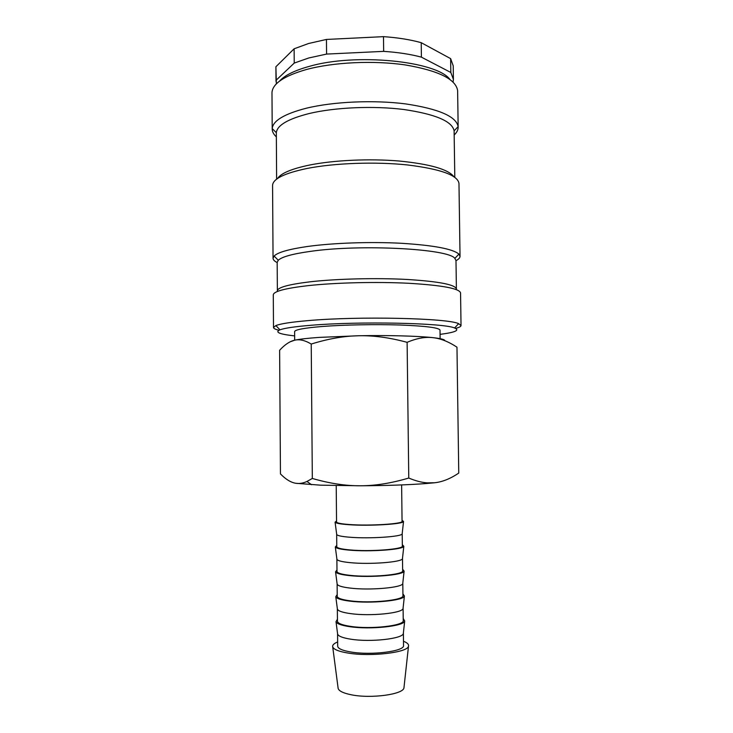 <?xml version="1.0" encoding="UTF-8"?>
<svg xmlns="http://www.w3.org/2000/svg" width="733" height="733" viewBox="0 0 733 733"><rect width="100%" height="100%" fill="white"/><g stroke="black" fill="none" stroke-linecap="round" stroke-linejoin="round"><path stroke-width="1.1" d="M455.605 328.402C459.179 327.468 460.993 326.506 461.03 325.525L458.62 323.665C448.147 318.149 358.895 316.051 308.107 320.614C291.349 322.053 280.602 323.711 275.865 325.58L273.501 327.486C273.556 328.466 275.388 329.392 278.98 330.253M440.066 334.367C455.211 332.397 460.058 330.271 454.597 327.99C444.28 322.978 359.39 321.127 310.911 325.287C294.904 326.597 284.587 328.109 279.979 329.823C274.573 332.214 279.456 334.23 294.648 335.897M461.03 325.525L460.553 292.907C459.481 288.509 442.265 285.302 408.895 283.286C376.725 281.637 335.384 282.636 307.823 285.668C285.036 288.335 273.519 291.395 273.29 294.868L273.501 327.486M278.256 260.261C281.82 256.843 292.504 253.884 310.316 251.392C360.847 243.988 448.999 248.826 454.863 258.41L455.99 260.545L456.393 288.976C455.34 284.633 438.893 281.454 407.035 279.456C376.341 277.825 336.933 278.787 310.554 281.756C288.674 284.377 277.605 287.409 277.367 290.845L277.175 262.414L278.256 260.261L274.124 256.028L273.052 258.282C273.088 259.775 274.472 261.195 277.175 262.561M455.99 260.682C458.675 259.271 460.022 257.814 460.031 256.321L458.904 254.094C452.884 248.927 433.716 245.317 401.4 243.283C370.403 241.624 333.029 242.935 307.512 246.48C288.875 249.183 277.752 252.363 274.124 256.028M460.031 256.321L458.977 183.497C457.85 175.233 440.68 169.048 407.447 164.943C375.415 161.562 334.294 163.056 306.889 168.498C284.23 173.281 272.795 178.934 272.575 185.449L273.052 258.282M453.791 176.589C448.083 169.25 429.84 164.055 399.064 161.013C369.551 158.52 333.973 160.161 309.61 165.035C291.707 168.764 281.041 173.226 277.615 178.431M454.799 177.276L454.112 130.831C452.206 121.284 435.484 114.183 403.938 109.519C373.573 105.662 335.054 107.339 309.198 113.523C288.106 118.874 277.147 125.261 276.332 132.691L276.616 179.145M454.203 134.973C456.851 132.444 458.171 129.842 458.162 127.166L458.134 126.635C456.302 116.492 438.856 108.924 405.807 103.93C373.967 99.798 333.478 101.594 306.412 108.2C284.349 113.899 272.951 120.698 272.227 128.587L272.209 129.109C272.255 131.793 273.638 134.368 276.332 136.833M458.162 127.166L457.621 90.59C455.88 79.182 438.49 70.634 405.468 64.962C373.656 60.253 333.158 62.204 306.101 69.598C284.001 76.003 272.63 83.644 271.98 92.541L272.209 129.109M449.906 79.402C436.556 61.022 355.139 52.776 308.813 66.511C294.309 70.579 284.523 75.472 279.465 81.189M294.675 340.194L294.611 331.646C294.886 329.713 304.076 327.99 322.181 326.497C343.685 324.811 375.333 324.197 400.044 325.012C425.763 326.011 439.085 327.715 440.011 330.125L440.13 339.086M444.812 340.708C445.032 339.581 441.055 338.554 432.882 337.647C440.588 338.481 448.614 341.66 456.971 347.185L458.757 473.069C450.52 478.658 442.53 481.883 434.797 482.745L427.165 482.864C421.649 482.479 415.519 480.875 408.767 478.035C391.413 483.194 375.287 485.777 360.379 485.777L320.449 485.164L295.775 483.276C290.845 482.47 285.742 479.345 280.455 473.912L279.621 350.273C284.798 344.611 289.828 341.248 294.712 340.185L290.268 341.761M434.797 482.745L426.249 483.533C408.464 484.889 386.511 485.64 360.379 485.777C345.472 485.869 329.447 483.423 312.322 478.457L306.962 481.48C303.022 483.258 299.293 483.853 295.775 483.276M311.232 344.052C328.173 338.756 344.052 335.989 358.868 335.751L319.203 337.391C307.796 338.206 299.632 339.141 294.712 340.185C299.568 339.049 305.075 340.332 311.232 344.052L312.322 478.457M403.489 641.274C407.246 642.722 408.922 644.325 408.519 646.075C408.272 652.507 370.495 657.015 347.754 653.011C338.664 651.463 333.643 649.42 332.709 646.863C332.269 645.122 333.909 643.492 337.638 641.961M404.03 687.123L403.956 687.792C403.571 694.38 370.971 698.879 351.29 694.783C343.401 693.189 339.022 691.091 338.151 688.479L338.06 687.811M403.388 632.918L403.324 633.459C403.095 638.736 370.458 642.429 350.759 639.185C342.824 637.93 338.454 636.244 337.638 634.146L337.565 633.614M403.388 633L403.535 645.48C405.001 651.243 371.319 655.577 350.878 651.994C342.32 650.538 337.913 648.595 337.684 646.176L337.565 633.697M403.214 618.524L404.698 620.979C404.506 626.184 370.321 629.858 349.696 626.669C341.404 625.423 336.841 623.774 336.007 621.694L337.437 619.211M403.086 607.996L403.04 608.472C402.875 613.145 370.22 616.462 350.511 613.613C342.558 612.504 338.188 611.02 337.409 609.16L337.345 608.683M403.095 608.088L403.242 620.539C404.698 625.661 371.054 629.565 350.631 626.394C342.082 625.102 337.684 623.38 337.455 621.227L337.336 608.775M402.921 593.886L404.405 596.011C404.286 600.584 370.083 603.873 349.449 601.087C341.138 600.006 336.575 598.559 335.778 596.735L337.207 594.573M402.793 583.129L402.747 583.541C402.655 587.609 369.982 590.551 350.264 588.095C342.293 587.142 337.931 585.85 337.171 584.228L337.116 583.816M402.802 583.221L402.948 595.654C404.396 600.144 370.779 603.598 350.383 600.849C341.844 599.731 337.455 598.229 337.226 596.341L337.116 583.908M402.637 569.294L404.112 571.108C404.066 575.048 369.844 577.934 349.21 575.57C340.872 574.645 336.319 573.398 335.549 571.822L336.988 569.981M402.499 558.317L402.454 558.665C402.435 562.129 369.744 564.694 350.017 562.632C342.027 561.835 337.666 560.736 336.942 559.352L336.896 559.004M402.499 558.409L402.655 570.815C404.094 574.672 370.504 577.696 350.136 575.359C341.605 574.415 337.226 573.124 336.997 571.502L336.887 559.096M402.344 544.747L403.819 546.259C403.846 549.558 369.606 552.05 348.963 550.098C340.607 549.338 336.062 548.293 335.311 546.974L336.768 545.434M402.197 533.56L402.17 533.844C402.215 536.703 369.505 538.892 349.769 537.225C341.761 536.574 337.409 535.676 336.713 534.531L336.667 534.247M402.206 533.651L402.353 546.021C403.791 549.255 370.238 551.848 349.898 549.924C341.376 549.145 337.006 548.073 336.777 546.708L336.667 534.339M402.05 520.256L403.535 521.465C403.636 524.132 369.377 526.23 348.716 524.691C340.341 524.086 335.796 523.252 335.082 522.18L336.539 520.943M401.629 484.925L402.06 521.291C403.489 523.893 369.963 526.056 349.65 524.544C341.138 523.93 336.777 523.069 336.548 521.969L336.218 485.613M326.579 54.077L326.442 39.445L383.496 36.65L383.661 51.365L326.579 54.077L308.749 57.98L294.235 63.084L276.002 80.346L275.91 66.74L294.125 48.79L294.235 63.084M326.442 39.445L308.63 43.494L294.125 48.79M450.63 58.631L450.822 72.475L421.411 57.147L421.218 42.679L450.63 58.631L453.214 65.805L453.406 79.384L450.822 72.475M421.218 42.679C410.223 39.628 397.653 37.621 383.496 36.65M275.91 66.74L276.35 83.91M453.086 82.059L453.406 79.384M276.002 80.346L275.965 81.244M421.411 57.147C410.407 54.224 397.827 52.3 383.661 51.365M432.882 337.647C418.048 335.998 388.078 335.183 358.868 335.751C373.665 335.421 389.745 337.62 407.117 342.329C416.628 338.289 425.222 336.722 432.882 337.647M407.117 342.329L408.767 478.035M454.597 327.99L458.62 323.665M454.863 258.41L458.904 254.094M454.112 130.831L458.134 126.635M403.956 687.792L408.519 646.075M403.324 633.459L404.698 620.979M403.04 608.472L404.405 596.011M402.747 583.541L404.112 571.108M402.454 558.665L403.819 546.259M402.17 533.844L403.535 521.465M336.713 534.531L335.082 522.18M336.942 559.352L335.311 546.974M337.171 584.228L335.549 571.822M337.409 609.16L335.778 596.735M337.638 634.146L336.007 621.694M338.151 688.479L332.709 646.863M426.249 483.533L427.165 482.864M311.58 484.742L306.962 481.48M276.332 132.691L272.227 128.587M279.979 329.823L275.865 325.58"/></g></svg>
